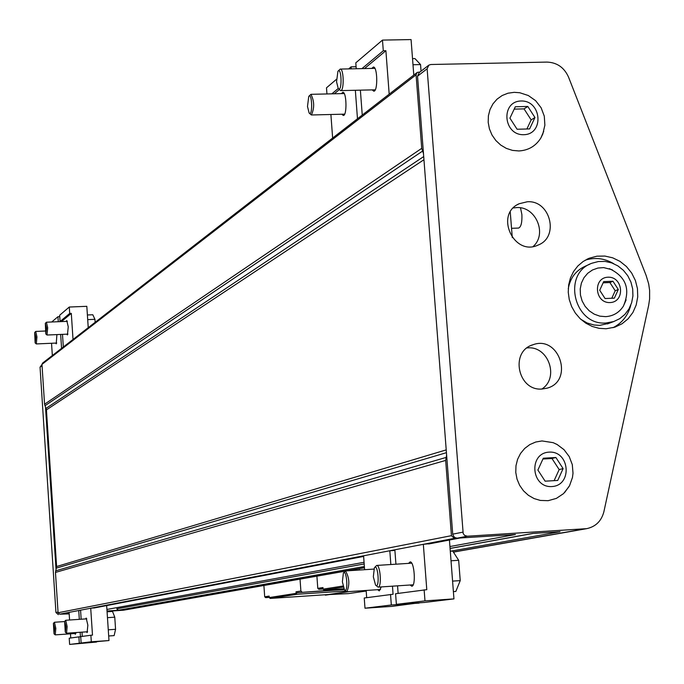 <?xml version="1.0" encoding="UTF-8"?>
<svg xmlns="http://www.w3.org/2000/svg" width="684" height="684" viewBox="0 0 684 684"><rect width="100%" height="100%" fill="white"/><g stroke="black" fill="none" stroke-linecap="round" stroke-linejoin="round"><path stroke-width="1.03" d="M427.124 68.785L428.842 65.134L430.894 64.501L546.952 62.09C556.981 62.466 564.172 67.468 568.524 77.07L646.183 275.592L648.68 283.928L649.62 290.367L649.612 298.993L648.663 305.338L603.878 511.769C601.416 521.097 595.661 526.731 586.615 528.664L467.309 536.222L464.658 535.444L463.179 533.571L427.124 68.785L417.539 76.18L423.481 153.609L421.72 148.351L416.077 74.821L417.214 72.418L420.019 71.965M417.539 76.18L419.241 72.564L428.415 65.467M534.948 117.52L527.8 106.456L515.3 106.764L509.931 118.161L517.087 129.25L529.604 128.917L534.948 117.52L531.16 119.905L524.047 108.884L514.188 109.124M526.894 128.985L531.16 119.905M513.325 207.962L516.523 207.594C535.683 206.012 547.636 233.971 533.144 246.488M527.031 347.925L527.663 347.891C548.508 345.865 559.546 377.901 541.831 389.034M107.046 611.359L123.838 610.145M449.927 546.542L515.437 534.52L459.836 538.009L428.611 543.977M69.11 612.761L62.706 613.976L69.161 613.539M450.508 551.201L560.059 531.724L532.682 533.443L450.072 548.406M107.02 611.009L118.375 610.248L364.375 566.514M454.39 538.351L457.117 538.18L454.492 537.402L452.757 534.64L446.609 454.946L445.669 460.418L451.44 535.666L454.39 538.351L59.696 614.181L69.187 613.899M116.776 608.803L118.375 610.248M416.932 72.641L42.622 363.059L41.972 364.384L44.563 404.227L46.435 409.887L56.601 566.532L55.464 572.414L58.08 612.753L59.696 614.181M612.975 327.721C622.107 323.028 628.04 315.529 630.776 305.226M613.702 263.682C604.519 258.27 595.02 257.107 585.23 260.176M580.759 319.257L587.129 322.985L594.097 325.028L599.817 325.362L609.162 323.276M589.933 264.118L585.82 265.956C576.048 270.206 570.199 277.832 568.259 288.828M606.144 322.968L613.728 321.557L619.721 318.684L624.868 314.435L628.912 309.04L631.64 302.773L632.922 295.958L632.683 288.956L630.939 282.107L627.784 275.78L623.38 270.291L617.951 265.931L611.778 262.921L605.178 261.425L598.483 261.51L592.045 263.186C561.692 273.378 574.064 326.012 606.144 322.968M612.274 269.77L603.639 267.598L597.884 268.051L592.464 269.983L587.736 273.267L583.965 277.721L581.409 283.056L580.212 288.956L580.451 295.052L582.118 300.96L585.111 306.329L589.232 310.827L594.242 314.161L599.817 316.145L605.631 316.649C613.206 316.119 619.123 312.648 623.355 306.227L626.134 299.857M446.609 454.946L423.481 153.609M569.062 486.563L563.505 493.634L556.374 498.397L548.158 500.679L540.326 500.431L534.11 498.576L528.407 495.319L523.499 490.83L519.643 485.341L517.027 479.116L515.779 472.482L515.975 465.761L517.591 459.306L520.55 453.432L524.696 448.439L529.835 444.574L535.683 442.035L541.959 440.941L553.142 442.659L557.417 444.668M606.118 328.765L599.107 328.337L592.259 326.456L585.837 323.181L580.117 318.65L575.329 313.058L571.662 306.612L569.268 299.592L568.25 292.273L568.652 284.963L570.439 277.952L573.551 271.531L577.86 265.956L583.187 261.459L589.309 258.201L596.918 256.192L604.844 256.055L612.676 257.817L619.995 261.365L626.433 266.521L631.657 273.01L635.393 280.5L637.454 288.605L637.727 296.907L636.197 304.978L632.956 312.391L628.151 318.77L622.03 323.78L614.916 327.149L606.118 328.765M527.236 201.78L519.156 203.746C494.344 214.331 513.821 256.791 538.111 245.069C559.674 237.023 550.321 199.865 527.236 201.78M542.173 389.016C517.933 391.428 509.571 351.439 532.896 344.779C559.255 334.681 574.346 381.168 546.978 388.196L542.173 389.016M514.197 92.331L519.789 92.742L528.313 95.521L535.64 100.685L541.13 107.781L544.293 116.186L544.874 125.181L542.814 133.97L540.839 138.048C535.726 146.102 528.399 150.403 518.865 150.95L512.513 150.394L506.348 148.394L500.697 145.042L495.832 140.511L492.01 135.03L489.419 128.874L488.196 122.35L488.393 115.793L490 109.534L492.942 103.891L497.063 99.137L502.159 95.521L507.964 93.212L514.197 92.331M543.737 131.277L540.839 138.048M45.495 407.057L56.037 569.473M41.98 364.478L40.048 367.205L55.943 612.505L58.345 614.625M527.8 106.456L524.047 108.884M523.799 134.705C544.413 134.303 541.677 100.317 521.105 100.993C500.457 101.3 503.159 135.441 523.799 134.705M554.125 480.655L559.161 469.575L551.979 458.511L542.925 459.015M537.889 470.053L545.122 481.177L557.734 480.45L563.103 468.617L555.895 457.502L543.293 458.212L537.889 470.053M555.895 457.502L551.979 458.511M563.103 468.617L559.161 469.575M551.885 486.555C572.67 485.495 569.875 450.79 549.141 452.124C528.322 453.082 531.075 487.949 551.885 486.555M610.06 302.567C625.373 302.046 623.261 276.456 607.973 277.2C592.635 277.678 594.729 303.354 610.06 302.567M605.058 298.532L614.352 298.147L618.302 289.503L612.967 281.244L603.673 281.62L599.714 290.264L605.058 298.532M618.302 289.503L615.207 290.76L609.889 282.526L603.134 282.8M611.787 298.25L615.207 290.76M612.967 281.244L609.889 282.526M325.345 594.747L348.378 593.618L366.188 591.036M454.022 553.065L453.937 552.022M325.379 595.157L349.815 591.549M269.231 597.406L265.666 597.645L264.699 596.781L269.137 596.08L269.248 597.568L270.214 598.432L328.269 594.55L347.532 591.703M263.896 585.487L264.699 596.781M338.512 589.129L336.528 589.822L297.027 592.72L344.274 589.574M344.018 589.155L338.537 589.514M301.901 591.951L300.892 591.044L300.028 579.126M344.223 589.505L337.708 589.873L344.095 589.292M300.892 591.044L296.018 591.814L297.027 592.72M336.528 589.822L336.494 589.257M296.018 591.814L296.129 593.361L297.138 594.268L345.745 591.027M359.288 568.686L359.382 570.037M323.079 589.01L318.821 589.292L323.053 588.625M316.906 576.15L317.786 588.36L318.821 589.292M317.786 588.36L322.976 587.539L323.087 589.146L324.139 590.087L343.83 588.77M510.255 212.049L512.29 237.673M511.546 228.311L518.583 228.063C521.088 226.994 522.191 222.497 521.883 214.571L520.515 207.85M54.694 628.493L54.045 633.88L53.395 623.406L54.694 628.493M53.438 623.355L54.455 622.252L55.823 628.408L55.242 634.872L54.096 633.914M79.318 619.345L78.745 610.521L80.584 610.393M96.555 641.951L79.31 643.251L78.891 636.872L80.464 636.77L80.165 632.273M96.564 642.045L69.623 644.431L69.221 638.198L78.891 636.872M70.751 637.984L70.478 633.829M69.58 620.003L69.084 612.377L78.745 610.521M79.31 643.251L69.623 644.431M74.761 633.529L75.351 634.282L75.975 632.555M107.08 611.804L112.527 611.436L114.767 617.173L115.57 629.306L114.134 635.607L108.679 635.992M115.57 629.306L108.269 629.802M114.767 617.173L107.465 617.669M65.989 626.664L65.288 632.178L64.621 621.457L65.989 626.664M64.664 621.405L65.715 620.268L67.143 626.57L66.528 633.204L65.339 632.221M106.661 605.579L108.987 640.549L91.305 641.772L90.878 635.239L92.485 635.128L90.715 608.221L95.521 607.708M108.987 640.549L81.131 643.02L80.712 636.624L90.878 635.239M82.285 636.411L82.003 632.144M81.157 619.225L80.567 610.171L90.715 608.221M91.305 641.772L81.131 643.02M86.5 631.836L87.107 632.606L87.851 625.15L86.193 618.071L85.688 618.917M450.286 551.219L452.731 551.056L458.665 560.29L460.229 580.605L455.835 591.446L453.381 591.609M373.327 576.783L375.55 585.094C379.988 589.788 378.141 562.556 374.387 567.788L373.327 576.783M375.807 585.333L378.132 587.129C381.911 587.419 380.364 564.651 376.67 565.437L374.601 567.523M395.933 564.197L394.848 549.782L423.336 544.31L431.219 543.498M449.431 540.018L453.945 598.893L424.405 602.459L396.378 604.365L395.583 593.738L426.782 589.668L423.336 544.31M398.122 593.387L397.558 585.837M460.229 580.605L452.577 581.118M458.665 560.29L451.021 560.786M408.596 563.377L410.067 561.923C414.35 561.017 416.146 586.248 411.794 586.239L410.067 585M453.945 598.893L424.978 600.86L424.14 589.847M396.378 604.365L424.978 600.86M342.376 581.802L344.479 589.839C348.515 594.122 346.779 568.361 343.359 573.141L342.376 581.802M344.693 590.044L346.891 591.745C349.866 584.581 349.396 577.647 345.488 570.935L343.548 572.91M419.164 602.818L391.983 606.375L364.991 608.213L364.239 598.004L393.069 594.251L392.471 586.171M366.684 597.671L366.145 590.463M364.606 569.695L363.58 555.793L389.82 550.757L394.899 550.432M381.27 586.915L379.269 590.89L377.688 589.693M390.846 564.522L389.82 550.757M419.181 603.091L391.325 604.989L390.538 594.422M364.991 608.213L391.325 604.989M35.833 337.067L34.662 332.544L35.141 342.923L35.833 337.067M35.183 342.958L36.303 343.932L36.945 336.896L35.73 331.432L34.704 332.501M59.756 316.624L57.943 316.701L58.268 321.711M60.662 334.442L61.577 348.353M56.9 334.604L56.242 343.838L55.686 343.086M51.539 343.265L52.343 355.518M57.943 316.701L51.736 321.993M95.144 322.309L94.948 319.317L87.697 319.625M94.948 319.317L92.802 314.751L87.39 314.973M46.546 327.961L45.324 323.361L45.811 333.98L46.546 327.961M45.854 334.023L47.008 335.023L47.692 327.79L46.426 322.215L45.366 323.31M88.236 327.67L86.817 306.321L69.289 307.031L69.708 313.434L71.307 313.375L73.026 339.478M66.263 321.377L66.775 320.557L68.246 326.824L67.425 334.946L66.844 334.168M69.289 307.031L59.67 315.23L60.081 321.506L61.654 321.574M62.492 334.356L63.321 347.002M71.307 313.375L61.645 321.437M69.708 313.434L60.081 321.506M421.053 71.162L420.549 64.578L414.949 58.585L412.529 58.636M336.554 81.815L337.922 71.281C341.769 66.391 342.274 93.238 338.247 88.51L336.554 81.815M338.135 71.042L340.247 69.075C343.855 68.468 344.274 91.066 340.649 90.613L338.469 88.74M360.374 90.16L362.246 115.066M413.786 75.078L411.067 39.569L382.476 40.099L355.8 62.834L356.244 68.742M382.476 40.099L383.288 50.753L385.887 50.701L389.187 94.161M361.956 68.622L383.288 50.753M364.495 68.571L385.887 50.701M372.233 89.886L373.763 91.194C378.004 91.707 377.568 66.348 373.344 67.041L371.857 68.409M420.549 64.578L412.999 64.741M307.501 106.473L308.749 96.41C312.255 91.921 312.819 117.323 309.125 113.005L307.501 106.473M308.937 96.196L310.929 94.324C314.418 101.138 314.572 108.021 311.391 114.98L309.322 113.211M330.894 114.493L332.638 138.04M336.46 79.318L326.49 87.817L326.943 93.956M356.09 66.75L351.08 66.852L351.234 68.845M355.347 90.271L357.476 118.768M348.686 68.896L351.08 66.852M331.851 93.845L338.229 88.492M334.296 93.785L339.298 89.604M341.846 114.219L343.274 115.468C347.181 115.955 346.677 91.639 342.787 92.297L341.419 93.623M122.445 610.325L345.069 571.097M346.275 570.884L364.461 567.677M453.347 552.014L584.623 528.886M62.706 613.976L69.11 612.753M93.93 608.008L363.623 556.408M106.918 609.453L364.059 562.291M116.784 608.828L364.187 563.967M467.309 536.222L457.117 538.18M450.081 548.465L533.204 533.409M58.08 612.753L451.44 535.666M55.464 572.414L445.669 460.418M55.643 570.832L445.934 457.485M56.43 568.105L446.438 452.671M56.601 566.532L446.224 449.884M46.435 409.887L423.952 159.723M46.059 408.357L423.704 156.576M44.93 405.757L422.43 151.19M44.563 404.227L421.72 148.351M41.972 364.384L416.077 74.821M462.837 532.161L452.697 534.161M55.943 612.505L58.037 612.086M40.048 367.205L42.057 365.658M265.666 597.645L269.214 597.089M297.138 594.268L270.214 598.432M296.129 593.361L269.248 597.568M324.139 590.087L343.248 587.12M323.087 589.146L342.975 586.034M586.615 528.664L453.415 552.116M364.469 567.78L347.147 570.824M344.933 571.217L123.539 610.205M532.827 533.434L450.072 548.423M459.999 538L428.765 543.968M363.632 556.425L94.024 607.999M589.309 258.201L586.786 259.339M519.156 203.746L517.275 204.773M532.896 344.779L531.417 345.343M564.539 492.634L569.575 485.631L572.457 477.5L573.012 473.217L572.294 464.616L569.208 456.553L564.001 449.662L557.075 444.48L553.142 442.659M623.355 306.227C630.699 289.229 626.048 276.704 609.393 268.641M607.366 323.951L613.728 321.557M55.242 634.872L75.821 633.461M54.455 622.252L64.552 621.568M66.528 633.204L87.612 631.76M65.715 620.268L86.8 618.84M378.132 587.129L413.187 584.794M376.67 565.437L411.717 563.171M346.891 591.745L380.56 589.497M345.488 570.935L373.823 569.097M36.303 343.932L56.729 343.043M35.73 331.432L45.059 331.03M47.008 335.023L67.938 334.125M46.426 322.215L67.357 321.335M340.649 90.613L375.251 89.818M340.247 69.075L374.883 68.349M311.391 114.98L344.633 114.151M310.929 94.324L344.206 93.554"/></g></svg>
